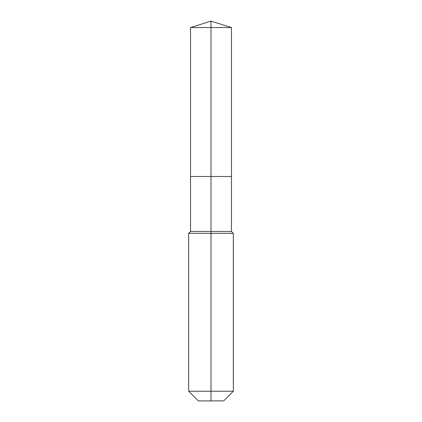 <?xml version="1.0" encoding="UTF-8"?>
<svg xmlns="http://www.w3.org/2000/svg" width="422" height="422" viewBox="0 0 422 422"><rect width="100%" height="100%" fill="white"/><g stroke="black" fill="none" stroke-linecap="round" stroke-linejoin="round"><path stroke-width="0.63" d="M188.66 391.22L233.34 391.22L223.66 400.9L198.34 400.9L188.66 391.22L188.66 233.34L211 233.34L211 231.478L190.522 231.478L190.522 176.496L211 176.496L211 27.557L231.478 27.557L211 21.1L211 27.557L190.522 27.557L190.522 176.496L231.478 176.496L231.478 27.557M211 231.478L231.478 231.478L231.478 176.496L211 176.496L211 231.478M211 400.9L211 233.34L233.34 233.34L231.478 231.478M211 21.1L190.522 27.557M233.34 391.22L233.34 233.34M190.522 231.478L188.66 233.34"/></g></svg>
